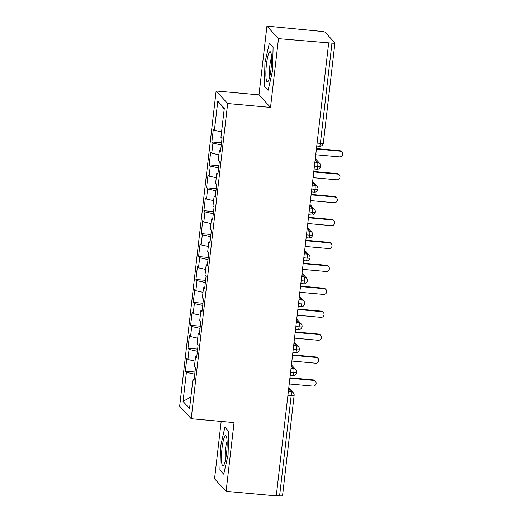 <?xml version="1.0" encoding="UTF-8"?>
<svg xmlns="http://www.w3.org/2000/svg" width="522" height="522" viewBox="0 0 522 522"><rect width="100%" height="100%" fill="white"/><g stroke="black" fill="none" stroke-linecap="round" stroke-linejoin="round"><path stroke-width="0.78" d="M266.931 26.1L321.121 31.353A3.497 0.515 6.6 0 1 325.082 32.233L334.883 42.882A3.497 0.515 6.6 0 1 334.922 42.974L323.32 143.198A3.497 0.515 6.6 0 1 320.371 143.367L331.966 43.143L278.48 38.654L266.931 26.1L258.977 94.867L216.134 90.991L179.666 406.168L191.209 418.722L227.677 103.539L216.134 90.991M221.191 421.43L214.549 478.811L226.098 491.359L276.275 495.9L328.651 43.189M185.33 371.168L186.413 372.349L183.046 401.457L189.551 408.53L192.925 379.422L194.008 380.597L195.489 367.762L194.406 366.581L195.574 356.5L196.657 357.674L198.145 344.84L197.062 343.659L198.223 333.578L199.313 334.752L200.794 321.917L199.711 320.743L200.879 310.655L201.962 311.836L203.45 298.995L202.366 297.821L203.528 287.733L204.617 288.914L206.099 276.073L205.015 274.898L206.183 264.811L207.267 265.992L208.754 253.15L207.671 251.976L208.833 241.888L209.922 243.069L211.403 230.228L210.32 229.054L211.488 218.966L212.571 220.147L214.059 207.306L212.969 206.131L214.137 196.044L215.227 197.225L216.708 184.39L215.625 183.209L216.793 173.121L217.876 174.302L219.364 161.468L218.274 160.287L219.442 150.199L220.525 151.38L222.013 138.545L220.93 137.364L224.297 108.25L217.791 101.177L214.418 130.291L213.335 129.11L211.847 141.945L212.937 143.126L211.769 153.214L210.686 152.032L209.198 164.867L210.281 166.048L209.113 176.136L208.03 174.955L206.549 187.79L207.632 188.971L206.464 199.058L205.381 197.877L203.893 210.712L204.976 211.893L203.808 221.98L202.725 220.799L201.244 233.634L202.327 234.815L201.159 244.896L200.076 243.722L198.588 256.556L199.672 257.738L198.51 267.819L197.42 266.644L195.939 279.479L197.022 280.66L195.854 290.741L194.771 289.566L193.284 302.401L194.367 303.582L193.205 313.663L192.116 312.489L190.634 325.323L191.718 326.504L190.55 336.586L189.466 335.411L187.979 348.246L189.068 349.427L187.9 359.508L186.811 358.333L185.33 371.168L195 372.042M187.9 359.508L195.039 361.1M189.068 349.427L197.401 351.28M192.925 379.422L194.158 379.311M190.55 336.586L197.694 338.178M191.718 326.504L200.05 328.358M195.574 356.5L196.807 356.389M193.205 313.663L200.344 315.255M194.367 303.582L202.706 305.435M198.223 333.578L199.463 333.467M195.854 290.741L202.999 292.333M197.022 280.66L205.355 282.513M200.879 310.655L202.112 310.544M198.51 267.819L205.648 269.411M199.672 257.738L208.01 259.591M203.528 287.733L204.768 287.622M201.159 244.896L208.304 246.488M202.327 234.815L210.66 236.668M206.183 264.811L207.417 264.7M203.808 221.98L210.953 223.566M204.976 211.893L213.315 213.746M208.833 241.888L210.066 241.777M206.464 199.058L213.609 200.644M207.632 188.971L215.964 190.824M211.488 218.966L212.722 218.855M209.113 176.136L216.258 177.721M210.281 166.048L218.614 167.901M214.137 196.044L215.371 195.933M211.769 153.214L218.914 154.799M212.937 143.126L221.269 144.979M216.793 173.121L218.026 173.01M331.966 43.143A3.497 0.515 6.6 0 0 334.922 42.974M214.418 130.291L221.563 131.877M217.791 101.177L224.212 108.968M219.442 150.199L220.675 150.088M294.095 395.363A3.497 0.515 -173.4 0 1 294.134 395.454L282.539 495.685A3.497 0.515 -173.4 0 1 279.59 495.854L276.314 495.554M258.977 94.867L270.52 107.415L278.48 38.654M270.52 107.415L227.677 103.539M226.098 491.359L234.052 422.598L191.209 418.722M268.138 90.241L272.504 70.868L273.097 47.378L269.319 43.274L264.948 62.653L264.36 86.137L268.138 90.241L264.36 86.137L264.948 62.653L269.319 43.274L273.097 47.378L272.504 70.868L268.138 90.241M228.669 431.322L224.891 427.218L220.525 446.597L219.932 470.081L223.71 474.185L228.081 454.806L228.669 431.322L228.081 454.806L223.71 474.185L219.932 470.081L220.525 446.597L224.891 427.218L228.669 431.322M183.046 401.457L190.908 396.844M186.413 372.349L194.745 374.202M211.847 141.945L221.517 142.819M320.619 166.146A3.497 0.515 -173.4 0 1 320.658 166.237A3.497 0.515 -173.4 0 1 317.709 166.407L314.433 166.107M314.89 162.153L317.578 162.394A3.497 0.581 95.2 0 1 317.709 166.407A3.497 0.581 95.2 0 1 316.88 169.206L317.728 169.18C317.422 169.239 319.758 169.272 320.658 166.237L320.658 166.237A3.497 3.497 0 0 0 319.758 163.464L315.295 158.616M209.198 164.867L218.868 165.742M206.549 187.79L216.212 188.664M203.893 210.712L213.563 211.586M201.244 233.634L210.908 234.508M198.588 256.556L208.258 257.431M195.939 279.479L205.603 280.353M193.284 302.401L202.954 303.275M190.634 325.323L200.298 326.198M187.979 348.246L197.649 349.12M317.963 189.068A3.497 0.515 -173.4 0 1 318.002 189.16A3.497 0.515 -173.4 0 1 315.053 189.329L311.778 189.029M312.234 185.075L314.929 185.317A3.497 0.581 95.2 0 1 315.053 189.329A3.497 0.581 95.2 0 1 314.224 192.129L315.073 192.103C314.773 192.155 317.102 192.194 318.002 189.16L318.002 189.16A3.497 3.497 0 0 0 317.102 186.387L312.645 181.539M315.314 211.991A3.497 0.515 -173.4 0 1 315.353 212.082A3.497 0.515 -173.4 0 1 312.404 212.252L309.128 211.952M309.585 207.997L312.273 208.239A3.497 0.581 95.2 0 1 312.404 212.252A3.497 0.581 95.2 0 1 311.575 215.051L312.424 215.025C312.117 215.077 314.453 215.116 315.353 212.082L315.353 212.082A3.497 3.497 0 0 0 314.453 209.309L309.99 204.461M312.658 234.913A3.497 0.515 -173.4 0 1 312.704 235.004A3.497 0.515 -173.4 0 1 309.748 235.168L306.473 234.874M306.929 230.92L309.624 231.161A3.497 0.581 95.2 0 1 309.748 235.168A3.497 0.581 95.2 0 1 308.926 237.973L309.768 237.947C309.468 237.999 311.804 238.039 312.698 235.004A3.497 0.515 -173.4 0 1 312.698 235.004A3.497 3.497 0 0 0 311.797 232.231L307.341 227.383M310.009 257.835A3.497 0.515 -173.4 0 1 310.048 257.927A3.497 0.515 -173.4 0 1 307.099 258.09L303.824 257.796M304.28 253.842L306.969 254.083A3.497 0.581 95.2 0 1 307.099 258.09A3.497 0.581 95.2 0 1 306.27 260.896L307.119 260.87C306.812 260.922 309.148 260.961 310.048 257.927L310.048 257.927A3.497 3.497 0 0 0 309.148 255.154L304.691 250.306M307.36 280.758A3.497 0.515 -173.4 0 1 307.399 280.849A3.497 0.515 -173.4 0 1 304.443 281.012L301.168 280.719M301.625 276.764L304.319 277.006A3.497 0.581 95.2 0 1 304.443 281.012A3.497 0.581 95.2 0 1 303.621 283.818L304.47 283.785C304.163 283.844 306.499 283.883 307.399 280.849L307.399 280.849A3.497 3.497 0 0 0 306.499 278.076L302.036 273.228M304.704 303.68A3.497 0.515 -173.4 0 1 304.744 303.771A3.497 0.515 -173.4 0 1 301.794 303.935L298.519 303.641M298.975 299.687L301.664 299.928A3.497 0.581 95.2 0 1 301.794 303.935A3.497 0.581 95.2 0 1 300.966 306.734L301.814 306.708C301.507 306.766 303.843 306.805 304.744 303.771L304.744 303.771A3.497 3.497 0 0 0 303.843 300.998L299.387 296.15M302.055 326.602A3.497 0.515 -173.4 0 1 302.094 326.687A3.497 0.515 -173.4 0 1 302.094 326.694A3.497 0.515 -173.4 0 1 299.139 326.857L295.863 326.563M299.4 349.518A3.497 0.515 -173.4 0 1 299.439 349.609A3.497 0.515 -173.4 0 1 296.489 349.779L293.214 349.486M293.671 345.531L296.359 345.773A3.497 0.581 95.2 0 1 296.489 349.779A3.497 0.581 95.2 0 1 295.661 352.578L296.509 352.552C296.209 352.611 298.538 352.65 299.439 349.616A3.497 0.515 -173.4 0 1 299.439 349.616A3.497 3.497 0 0 0 298.538 346.843L294.082 341.995M296.75 372.44A3.497 0.515 -173.4 0 1 296.79 372.532A3.497 0.515 -173.4 0 1 293.834 372.701L290.558 372.408M291.022 368.454L293.71 368.695A3.497 0.581 95.2 0 1 293.834 372.701A3.497 0.581 95.2 0 1 293.012 375.501L293.86 375.475C293.553 375.533 295.889 375.566 296.79 372.538A3.497 0.515 -173.4 0 1 296.79 372.538A3.497 3.497 0 0 0 295.889 369.765L291.426 364.917M315.745 154.747L339.444 156.887A2.917 2.845 137.4 0 0 341.923 152.052A2.917 2.845 137.4 0 0 340.109 151.158L339.652 150.662A2.917 2.845 -42.6 0 1 341.466 151.556L341.923 152.052M316.462 148.568L339.652 150.662M316.41 149.018L340.109 151.158M313.096 177.669L336.794 179.809A2.917 2.845 137.4 0 0 339.267 174.974A2.917 2.845 137.4 0 0 337.453 174.08L337.003 173.585A2.917 2.845 -42.6 0 1 338.817 174.478L339.267 174.974M313.807 171.49L337.003 173.585M313.755 171.94L337.453 174.08M310.44 200.592L334.139 202.732A2.917 2.845 137.4 0 0 336.618 197.897A2.917 2.845 137.4 0 0 334.804 197.003L334.348 196.507A2.917 2.845 -42.6 0 1 336.161 197.401L336.618 197.897M311.158 194.412L334.348 196.507M311.105 194.863L334.804 197.003M307.791 223.514L331.49 225.654A2.917 2.845 137.4 0 0 333.963 220.819A2.917 2.845 137.4 0 0 332.149 219.925L331.698 219.429A2.917 2.845 -42.6 0 1 333.512 220.323L333.963 220.819M308.502 217.335L331.698 219.429M308.45 217.785L332.149 219.925M305.135 246.436L328.834 248.576A2.917 2.845 137.4 0 0 331.313 243.741A2.917 2.845 137.4 0 0 329.499 242.847L329.043 242.352A2.917 2.845 -42.6 0 1 330.857 243.245L331.313 243.741M305.853 240.257L329.043 242.352M305.801 240.701L329.499 242.847M271.003 69.23A15.164 2.519 -84.8 0 0 270.761 52.376A15.164 2.519 -84.8 0 0 266.448 64.284A15.164 2.519 -84.8 0 0 268.151 81.269A15.164 2.519 -84.8 0 0 271.003 69.23M271.538 57.609A10.381 1.723 -84.8 0 0 269.881 65.309A10.381 1.723 -84.8 0 0 269.854 76.264M226.574 453.174A15.164 2.519 -84.8 0 0 226.339 436.32A15.164 2.519 -84.8 0 0 222.026 448.228A15.164 2.519 -84.8 0 0 223.723 465.213A15.164 2.519 -84.8 0 0 226.574 453.174M227.116 441.553A10.381 1.723 -84.8 0 0 225.458 449.253A10.381 1.723 -84.8 0 0 225.432 460.208M302.486 269.359L326.185 271.499A2.917 2.845 137.4 0 0 328.658 266.664A2.917 2.845 137.4 0 0 326.844 265.77L326.394 265.274A2.917 2.845 -42.6 0 1 328.207 266.168L328.658 266.664M303.197 263.179L326.394 265.274M303.145 263.623L326.844 265.77M299.83 292.281L323.529 294.421A2.917 2.845 137.4 0 0 326.009 289.586A2.917 2.845 137.4 0 0 324.195 288.692L323.738 288.196A2.917 2.845 -42.6 0 1 325.552 289.09L326.009 289.586M300.548 286.102L323.738 288.196M300.496 286.545L324.195 288.692M297.181 315.203L320.88 317.343A2.917 2.845 137.4 0 0 323.359 312.502A2.917 2.845 137.4 0 0 321.539 311.614L321.089 311.119A2.917 2.845 -42.6 0 1 322.903 312.012L323.359 312.502M297.892 309.024L321.089 311.119M297.84 309.468L321.539 311.614M294.525 338.125L318.224 340.266A2.917 2.845 137.4 0 0 320.704 335.424A2.917 2.845 137.4 0 0 318.89 334.537L318.433 334.041A2.917 2.845 -42.6 0 1 320.247 334.935L320.704 335.424M295.243 331.946L318.433 334.041M295.191 332.39L318.89 334.537M291.876 361.041L315.575 363.188A2.917 2.845 137.4 0 0 318.055 358.346A2.917 2.845 137.4 0 0 316.241 357.459L315.784 356.963A2.917 2.845 -42.6 0 1 317.598 357.857L318.055 358.346M292.588 354.869L315.784 356.963M292.535 355.312L316.241 357.459M289.221 383.964L312.919 386.11A2.917 2.845 137.4 0 0 315.399 381.269A2.917 2.845 137.4 0 0 313.585 380.381L313.128 379.886A2.917 2.845 -42.6 0 1 314.942 380.779L315.399 381.269M289.938 377.784L313.128 379.886M289.886 378.235L313.585 380.381M317.095 143.074L320.371 143.367A3.497 0.581 95.2 0 1 319.529 146.284A3.497 3.497 0 0 0 323.32 143.198M279.59 495.854L291.185 395.624L287.909 395.33M288.366 391.369L291.061 391.617A3.497 3.413 -42.6 0 1 293.233 392.688A3.497 3.497 0 0 1 294.134 395.454A3.497 0.515 -173.4 0 1 291.185 395.624A3.497 0.581 95.2 0 0 291.061 391.617L288.64 388.988M319.758 163.464A3.497 3.413 -42.6 0 0 317.578 162.394L315.164 159.771M317.102 186.387A3.497 3.413 -42.6 0 0 314.929 185.317L312.508 182.693M314.453 209.309A3.497 3.413 -42.6 0 0 312.273 208.239L309.859 205.616M311.797 232.231A3.497 3.413 -42.6 0 0 309.624 231.161L307.21 228.538M309.148 255.154A3.497 3.413 -42.6 0 0 306.969 254.083L304.554 251.46M306.499 278.076A3.497 3.413 -42.6 0 0 304.319 277.006L301.905 274.383M303.843 300.998A3.497 3.413 -42.6 0 0 301.664 299.928L299.25 297.305M296.32 322.609L299.015 322.85L296.6 320.227M298.538 346.843A3.497 3.413 -42.6 0 0 296.359 345.773L293.945 343.143M295.889 369.765A3.497 3.413 -42.6 0 0 293.71 368.695L291.296 366.066M302.094 326.687A3.497 3.497 0 0 0 301.194 323.921A3.497 3.413 -42.6 0 0 299.015 322.85A3.497 0.581 95.2 0 1 299.139 326.857A3.497 0.581 95.2 0 1 298.316 329.656L295.537 329.408M316.756 146.03L319.529 146.284M316.88 169.206L314.1 168.952M314.224 192.129L311.451 191.874M311.575 215.051L308.796 214.796M308.926 237.973L306.146 237.719M306.27 260.896L303.491 260.641M303.621 283.818L300.842 283.563M301.194 323.921L296.731 319.072M300.966 306.734L298.186 306.486M298.316 329.656L299.165 329.63C298.858 329.689 301.194 329.728 302.094 326.694M295.661 352.578L292.881 352.33M293.233 392.688L288.777 387.839M293.012 375.501L290.232 375.253"/></g></svg>
